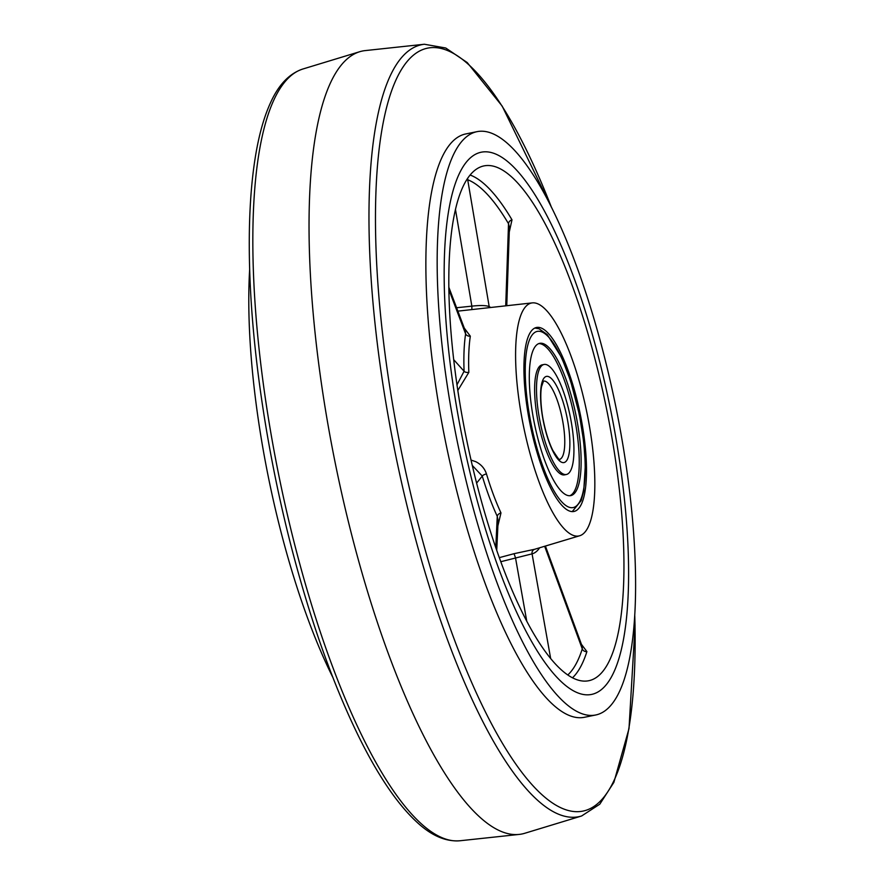 <?xml version="1.0" encoding="UTF-8"?>
<svg xmlns="http://www.w3.org/2000/svg" width="885" height="885" viewBox="0 0 885 885"><rect width="100%" height="100%" fill="white"/><g stroke="black" fill="none" stroke-linecap="round" stroke-linejoin="round"><path stroke-width="1.33" d="M529.02 449.801A118.855 32.413 -101.5 0 1 532.283 302.891A118.855 32.413 -101.5 0 1 581.412 389.168A118.855 32.413 -101.5 0 1 579.719 535.746A118.855 32.413 -101.5 0 1 529.02 449.801M464.282 328.103L470.322 336.167A3.994 3.075 8.5 0 1 465.61 333.866L465.3 330.78M470.322 336.167A123.081 33.564 78.5 0 0 468.84 372.364L457.81 390.473M471.041 460.067L475.743 461.671C481.108 464.371 484.681 468.453 486.462 473.917A3.994 1.239 -16.8 0 0 482.27 476.086L472.291 465.444M581.434 644.335L586.899 651.603A3.994 3.451 17.6 0 1 582.275 648.893L582.264 646.603L545.414 546.056M594.278 356.312A262.69 71.641 -101.5 0 1 587.065 680.996A262.69 71.641 -101.5 0 1 478.486 490.323A262.69 71.641 -101.5 0 1 482.214 166.347A262.69 71.641 -101.5 0 1 594.278 356.312M475.411 493.885A276.673 75.457 -101.5 0 1 481.152 152.22A276.673 75.457 -101.5 0 1 597.353 352.75A276.673 75.457 -101.5 0 1 591.611 694.415A276.673 75.457 -101.5 0 1 475.411 493.885A276.673 75.457 -101.5 0 1 481.152 152.22A276.673 75.457 -101.5 0 1 597.353 352.75A276.673 75.457 -101.5 0 1 591.611 694.415A276.673 75.457 -101.5 0 1 475.411 493.885M575.903 395.529A93.887 25.61 -101.5 0 1 573.956 511.475A93.887 25.61 -101.5 0 1 534.529 443.429A93.887 25.61 -101.5 0 1 536.476 327.483A93.887 25.61 -101.5 0 1 575.903 395.529M539.64 547.782A127.064 34.648 -101.5 0 1 532.073 553.855L500.81 561.709M550.647 658.44L532.073 553.855A3.994 3.839 75.6 0 1 534.706 549.264A123.081 33.564 78.5 0 0 535.071 549.154L579.719 535.746M526.741 621.093L515.501 557.793L514.063 553.689L534.706 549.264M499.328 557.638L514.063 553.689M468.84 372.364A3.994 1.98 -2.2 0 1 464.083 371.246A127.064 34.648 -101.5 0 1 465.61 333.866L448.839 289.528M456.97 384.853L464.083 371.246L453.673 359.642M489.471 307.626A3.994 3.75 118.8 0 1 489.184 306.586A127.064 34.648 -101.5 0 1 490.677 307.493M471.871 309.573L471.849 306.144C480.267 305.214 486.053 305.358 489.184 306.586L467.7 179.743L466.826 179.511M456.583 307.737L471.849 306.144L455.443 209.325M506.762 305.712L509.428 227.213L508.521 223.728A3.994 3.02 149.4 0 1 511.995 219.834L509.262 232.047M505.722 305.834L508.521 223.728A256.23 69.882 78.5 0 0 467.7 179.743A3.994 3.783 111.2 0 1 467.8 178.051M469.614 175.584A3.994 3.783 111.2 0 1 470.543 175.175A260.212 70.966 -101.5 0 1 511.995 219.834M486.462 473.917A123.081 33.564 78.5 0 0 500.976 512.924A3.994 2.522 -24.8 0 0 497.259 516.353A127.064 34.648 -101.5 0 1 482.27 476.086L476.617 483.099M500.976 512.924L497.89 525.812M496.728 550.293L498.133 520.69L497.259 516.353L495.777 547.549M424.391 44.25A393.925 107.428 -101.5 0 0 413.472 531.155A393.925 107.428 -101.5 0 0 581.611 815.981L524.705 833.294A399.522 108.955 -101.5 0 1 519.196 834.411A399.522 108.955 -101.5 0 1 354.177 544.408A399.522 108.955 -101.5 0 1 359.741 51.706A399.522 108.955 -101.5 0 1 365.24 50.589L424.391 44.25L445.73 48L467.236 62.569L502.182 106.111L551.609 207.621M332.837 677.379A297.648 81.177 -101.5 0 1 282.47 537.604A297.648 81.177 -101.5 0 1 249.67 269.14M470.787 499.24A297.648 81.177 -101.5 0 1 476.971 131.666A297.648 81.177 -101.5 0 1 601.977 347.396A297.648 81.177 -101.5 0 1 595.804 714.969A297.648 81.177 -101.5 0 1 470.787 499.24M595.804 714.969L584.498 717.27A297.648 81.177 -101.5 0 1 459.492 501.541A297.648 81.177 -101.5 0 1 465.665 133.967L476.971 131.666M572.927 463.176A56.131 15.31 -101.5 0 1 566.422 474.482A56.131 15.31 -101.5 0 1 544.187 438.639A56.131 15.31 -101.5 0 1 537.505 375.782A56.131 15.31 -101.5 0 1 544.01 364.476A56.131 15.31 -101.5 0 1 566.245 400.33A56.131 15.31 -101.5 0 1 572.927 463.176M530.69 358.989A77.703 21.196 -101.5 0 1 539.706 343.336A77.703 21.196 -101.5 0 1 570.482 392.962A77.703 21.196 -101.5 0 1 579.741 479.969A77.703 21.196 -101.5 0 1 570.725 495.622A77.703 21.196 -101.5 0 1 539.95 445.996A77.703 21.196 -101.5 0 1 530.69 358.989M543.091 364.775A56.131 15.31 78.5 0 0 535.624 376.169A56.131 15.31 78.5 0 0 542.793 440.63A56.131 15.31 78.5 0 0 565.46 474.57M569.774 495.733A77.703 21.196 78.5 0 0 577.85 480.356A77.703 21.196 78.5 0 0 569.066 394.976A77.703 21.196 78.5 0 0 538.777 343.612M586.899 651.603A260.212 70.966 -101.5 0 1 572.518 677.777M567.816 674.945A256.23 69.882 78.5 0 0 582.275 648.893L544.662 546.277M460.056 840.75C445.918 841.867 431.659 835.772 417.255 822.475C397.841 804.686 378.459 776.311 359.111 737.338C334.231 686.837 312.316 625.972 293.377 554.718C267.159 455.974 250.92 346.765 249.415 258.973C248.685 219.314 250.732 184.921 255.544 155.771C259.128 134.155 264.217 116.256 270.821 102.096C278.841 84.495 289.506 73.466 302.836 69.019A393.925 107.428 78.5 0 0 297.338 554.806A393.925 107.428 78.5 0 0 460.056 840.75L519.196 834.411M551.466 207.333A389.3 106.167 78.5 0 0 394.091 84.318A389.3 106.167 78.5 0 0 419.49 528.953A389.3 106.167 78.5 0 0 563.225 808.79A389.3 106.167 78.5 0 0 634.766 616.181M543.6 381.081A39.958 10.897 -101.5 0 1 559.364 406.834A39.958 10.897 -101.5 0 1 564.055 451.35A39.958 10.897 -101.5 0 1 559.552 459.37M569.088 453.695A43.951 11.981 -101.5 0 1 550.47 445.741A43.951 11.981 -101.5 0 1 541.343 385.274A43.951 11.981 -101.5 0 1 559.962 393.217A43.951 11.981 -101.5 0 1 569.088 453.695M583.58 489.46A89.894 24.514 -101.5 0 1 545.503 473.198A89.894 24.514 -101.5 0 1 526.852 349.509A89.894 24.514 -101.5 0 1 564.929 365.759A89.894 24.514 -101.5 0 1 583.58 489.46M532.283 302.891L457.866 311.133M465.3 330.802L448.806 287.171M302.836 69.019L359.741 51.706M581.611 815.981L599.787 804.188L613.88 782.362L629.003 728.62L635.032 625.983L634.777 615.86M559.42 459.392L559.608 459.381C560.271 461.45 557.981 458.408 552.749 450.255C548.954 442.5 545.879 432.842 543.512 421.304C541.543 412.521 539.773 395.982 541.509 386.745L543.478 381.103M566.422 474.482L564.541 474.869M544.01 364.476L542.129 364.863M572.23 511.618L581.168 500.622L583.746 490.932L585.372 464.625L583.834 442.577L579.432 414.777L570.537 380.672L561.654 357.584L547.284 334.585L539.009 328.777L534.828 328.036"/></g></svg>
